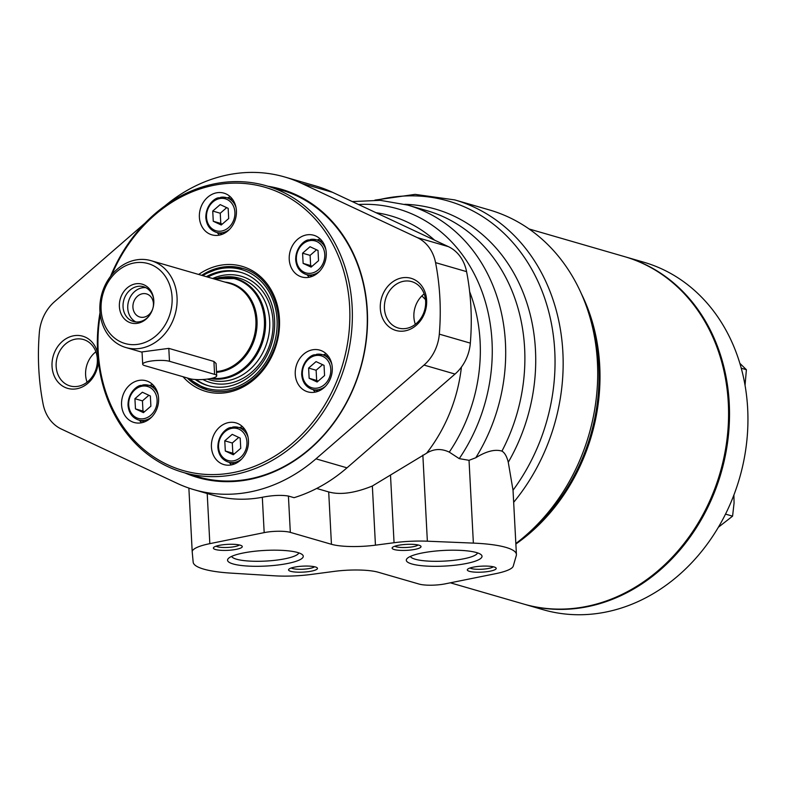 <?xml version="1.0" encoding="UTF-8"?>
<svg xmlns="http://www.w3.org/2000/svg" width="787" height="787" viewBox="0 0 787 787"><rect width="100%" height="100%" fill="white"/><g stroke="black" fill="none" stroke-linecap="round" stroke-linejoin="round"><path stroke-width="1.18" d="M410.401 556.409A33.703 6.965 177 0 0 444.311 561.101A33.703 6.965 177 0 0 477.542 552.887M424.468 552.553A37.904 7.831 -3 0 1 481.073 554.668A37.904 7.831 -3 0 1 444.566 566.079A37.904 7.831 -3 0 1 407.076 558.544A37.904 7.831 -3 0 1 424.468 552.553M470.036 567.988A12.021 2.479 177 0 0 481.762 569.247A12.021 2.479 177 0 0 493.292 566.778M474.236 566.974A14.471 2.991 -3 0 1 495.849 567.781A14.471 2.991 -3 0 1 481.91 572.139A14.471 2.991 -3 0 1 467.596 569.267A14.471 2.991 -3 0 1 474.236 566.974M394.848 546.198A12.021 2.479 177 0 0 406.574 547.457A12.021 2.479 177 0 0 418.104 544.988M399.048 545.184A14.471 2.991 -3 0 1 420.661 545.991A14.471 2.991 -3 0 1 406.722 550.349A14.471 2.991 -3 0 1 392.408 547.477A14.471 2.991 -3 0 1 399.048 545.184M231.653 556.379A33.703 6.965 177 0 0 265.563 561.082A33.703 6.965 177 0 0 298.794 552.868M245.721 552.533A37.904 7.831 -3 0 1 302.326 554.648A37.904 7.831 -3 0 1 265.829 566.06A37.904 7.831 -3 0 1 228.328 558.524A37.904 7.831 -3 0 1 245.721 552.533M291.288 567.968A12.021 2.479 177 0 0 303.015 569.217A12.021 2.479 177 0 0 314.544 566.748M295.489 566.955A14.471 2.991 -3 0 1 317.102 567.761A14.471 2.991 -3 0 1 303.162 572.119A14.471 2.991 -3 0 1 288.849 569.247A14.471 2.991 -3 0 1 295.489 566.955M216.1 546.178A12.021 2.479 177 0 0 227.827 547.427A12.021 2.479 177 0 0 239.356 544.958M220.301 545.165A14.471 2.991 -3 0 1 241.914 545.971A14.471 2.991 -3 0 1 227.974 550.329A14.471 2.991 -3 0 1 213.661 547.457A14.471 2.991 -3 0 1 220.301 545.165M419.127 584.082A18.091 3.738 177 0 0 445.226 583.846L495.594 573.684A43.413 8.972 177 0 0 513.262 566.099L516.292 555.543A72.355 14.943 177 0 0 516.42 554.471A72.355 14.943 177 0 0 473.371 543.109L427.361 541.2A43.413 8.972 177 0 0 394.051 542.725L375.448 545.165A36.172 7.476 -3 0 1 331.445 544.289L290.324 532.376A18.091 3.738 177 0 0 264.176 532.622L209.834 543.65A43.413 8.972 177 0 0 192.215 551.864A43.413 8.972 177 0 0 192.215 551.933L193.169 562.154A72.355 14.943 177 0 0 231.053 573.123L274.643 575.818A43.413 8.972 177 0 0 311.318 574.421L334.042 571.411A36.172 7.476 -3 0 1 378.272 572.247L419.127 584.082M316.659 488.452L328.7 491.944C340.122 495.131 354.671 493.154 372.349 486.012L426.603 453.204C433.785 448.718 441.34 448.364 449.269 452.122L459.244 458.634L469.032 460.316L475.791 457.739C486.327 451.217 495.043 449.013 501.939 451.118C504.713 452.712 506.828 456.421 508.274 462.264L513.026 490.222L516.42 554.471M194.015 489.691L212.815 495.141C228.889 499.735 245.387 500.453 262.317 497.266C272.479 495.279 281.185 494.866 288.416 496.046L294.063 497.679A162.791 136.918 106.2 0 0 346.988 467.832L455.024 374.061A40.304 33.89 106.2 0 0 470.331 343.132A235.146 197.763 106.2 0 0 466.583 271.633A40.304 33.89 106.2 0 0 448.344 246.616L332.547 192.323A162.791 136.918 106.2 0 0 315.656 185.958L284.638 176.967A162.791 136.918 106.2 0 1 301.529 183.332L417.326 237.625A40.304 33.89 106.2 0 1 435.565 262.642A235.146 197.763 106.2 0 1 439.313 334.141A40.304 33.89 106.2 0 1 424.006 365.079L315.971 458.841A162.791 136.918 106.2 0 1 194.015 489.691A162.791 136.918 106.2 0 1 177.124 483.326L61.327 429.033A40.304 33.89 106.2 0 1 43.098 404.016A235.146 197.763 106.2 0 1 39.35 332.517A40.304 33.89 106.2 0 1 54.647 301.588L145.064 223.115M377.042 200.173A185.22 155.777 106.2 0 1 537.521 280.487A185.22 155.777 106.2 0 1 513.026 490.222M404.823 204.305A173.897 146.254 106.2 0 1 508.274 462.264M421.901 295.882L425.492 299.601M95.886 351.789A24.151 20.305 -73.8 0 0 87.072 382.207M193.995 475.564A149.323 125.586 -73.8 0 0 198.167 476.863A149.323 125.586 -73.8 0 0 367.076 310.983A149.323 125.586 -73.8 0 0 281.284 190.031A149.323 125.586 -73.8 0 0 277.063 188.9M267.983 186.263A150.081 126.225 106.2 0 1 367.322 310.757A150.081 126.225 106.2 0 1 184.906 472.928M97.342 359.098A24.151 20.305 -73.8 0 0 83.471 339.531A24.151 20.305 -73.8 0 0 57.244 357.082A24.151 20.305 -73.8 0 0 70.023 385.925A24.151 20.305 -73.8 0 0 97.342 359.098M98.355 361.085A27.152 22.833 106.2 0 1 64.603 387.194A27.152 22.833 106.2 0 1 60.756 342.906A27.152 22.833 106.2 0 1 97.686 353.353M425.629 301.205A24.151 20.305 -73.8 0 0 411.758 281.638A24.151 20.305 -73.8 0 0 385.522 299.178A24.151 20.305 -73.8 0 0 398.311 328.031A24.151 20.305 -73.8 0 0 425.629 301.205M426.633 300.3A27.152 22.833 106.2 0 1 393.097 329.399A27.152 22.833 106.2 0 1 390.686 283.448A27.152 22.833 106.2 0 1 426.633 300.3M424.163 293.895A24.151 20.305 -73.8 0 0 415.349 324.313M165.004 205.85A162.791 136.918 106.2 0 1 284.638 176.967M374.907 200.114L415.133 194.369L454.768 199.908L489.347 209.922A188.123 158.217 106.2 0 1 597.058 356.727A188.123 158.217 106.2 0 1 515.839 543.522M149.068 315.941A18.091 15.209 106.2 0 1 133.446 321.48A18.091 15.209 106.2 0 1 123.166 303.329A18.091 15.209 106.2 0 1 137.558 286.429A18.091 15.209 106.2 0 1 143.509 286.734A18.091 15.209 106.2 0 1 153.75 299.768M135.571 283.841A20.177 16.97 106.2 0 1 153.701 299.257A20.177 16.97 106.2 0 1 148.753 316.344A20.177 16.97 106.2 0 1 120.864 313.364A20.177 16.97 106.2 0 1 135.571 283.841M135.856 321.932A18.091 15.209 106.2 0 1 128.084 303.261A18.091 15.209 106.2 0 1 142.25 287.796A18.091 15.209 106.2 0 1 145.802 287.639M142.565 293.718A12.021 10.113 106.2 0 1 146.53 293.915A12.021 10.113 106.2 0 1 152.894 308.278A12.021 10.113 106.2 0 1 139.83 317.013A12.021 10.113 106.2 0 1 133.003 304.953A12.021 10.113 106.2 0 1 142.565 293.718M142.693 364.224L142.044 351.917L168.802 348.366L213.916 361.44L216.061 363.476L216.71 375.783A14.471 2.991 177 0 0 214.595 374.366L169.48 361.292A14.471 2.991 177 0 0 153.16 360.79A14.471 2.991 177 0 0 142.693 364.224A14.471 2.991 177 0 0 144.798 365.65L189.913 378.724A14.471 2.991 177 0 0 206.233 379.226A14.471 2.991 177 0 0 216.71 375.783M136.161 259.917A45.223 38.032 106.2 0 1 151.065 260.674A45.223 38.032 106.2 0 1 175.009 314.692A45.223 38.032 106.2 0 1 125.89 347.539A45.223 38.032 106.2 0 1 100.195 302.178A45.223 38.032 106.2 0 1 136.161 259.917M134.469 262.907A41.603 34.992 106.2 0 1 168.388 318.469A41.603 34.992 106.2 0 1 106.934 329.3A41.603 34.992 106.2 0 1 134.469 262.907M212.736 211.054L220.183 204.6L228.161 208.339L228.692 218.54L221.245 225.003L213.267 221.265L212.736 211.054L220.252 213.238L226.695 207.65M213.267 221.265L220.793 223.439L220.252 213.238M222.259 224.128L220.793 223.439M302.582 253.188L310.029 246.725L318.017 250.463L318.548 260.664L311.101 267.127L303.123 263.389L302.582 253.188L310.108 255.362L316.541 249.774M303.123 263.389L310.639 265.563L310.108 255.362M312.105 266.252L310.639 265.563M308.602 368.06L316.049 361.607L324.037 365.345L324.569 375.547L317.122 382.01L309.143 378.272L308.602 368.06L316.128 370.244L322.562 364.656M309.143 378.272L316.659 380.446L316.128 370.244M318.125 381.134L316.659 380.446M134.921 398.694L142.368 392.231L150.356 395.969L150.888 406.181L143.441 412.644L135.462 408.896L134.921 398.694L142.447 400.868L148.881 395.281M135.462 408.896L142.978 411.08L142.447 400.868M144.444 411.768L142.978 411.08M224.777 440.818L232.224 434.355L240.202 438.103L240.733 448.305L233.286 454.768L225.308 451.02L224.777 440.818L232.293 443.002L238.736 437.415M225.308 451.02L232.834 453.204L232.293 443.002M234.3 453.892L232.834 453.204M219.416 235.116A21.702 18.258 106.2 0 1 217.271 232.637M227.335 197.891A21.702 18.258 106.2 0 1 230.473 196.937M216.779 192.776A21.702 18.258 106.2 0 1 223.941 193.14A21.702 18.258 106.2 0 1 235.431 219.061A21.702 18.258 106.2 0 1 211.851 234.831A21.702 18.258 106.2 0 1 199.524 213.061A21.702 18.258 106.2 0 1 216.779 192.776M309.261 277.24A21.702 18.258 106.2 0 1 307.117 274.761M317.191 240.015A21.702 18.258 106.2 0 1 320.329 239.061M306.635 234.9A21.702 18.258 106.2 0 1 313.787 235.264A21.702 18.258 106.2 0 1 325.277 261.186A21.702 18.258 106.2 0 1 301.706 276.955A21.702 18.258 106.2 0 1 289.37 255.185A21.702 18.258 106.2 0 1 306.635 234.9M315.282 392.123A21.702 18.258 106.2 0 1 313.137 389.644M323.211 354.888A21.702 18.258 106.2 0 1 326.349 353.943M312.655 349.782A21.702 18.258 106.2 0 1 319.807 350.136A21.702 18.258 106.2 0 1 331.297 376.068A21.702 18.258 106.2 0 1 307.727 391.837A21.702 18.258 106.2 0 1 295.391 370.067A21.702 18.258 106.2 0 1 312.655 349.782M141.601 422.747A21.702 18.258 106.2 0 1 139.456 420.268M149.53 385.522A21.702 18.258 106.2 0 1 152.668 384.568M138.974 380.406A21.702 18.258 106.2 0 1 146.126 380.77A21.702 18.258 106.2 0 1 157.616 406.702A21.702 18.258 106.2 0 1 134.046 422.471A21.702 18.258 106.2 0 1 121.71 400.691A21.702 18.258 106.2 0 1 138.974 380.406M231.457 464.871A21.702 18.258 106.2 0 1 229.312 462.392M239.376 427.646A21.702 18.258 106.2 0 1 242.514 426.702M228.83 422.53A21.702 18.258 106.2 0 1 235.982 422.894A21.702 18.258 106.2 0 1 247.472 448.826A21.702 18.258 106.2 0 1 223.892 464.596A21.702 18.258 106.2 0 1 211.565 442.815A21.702 18.258 106.2 0 1 228.83 422.53M221.806 267.334A63.304 53.241 106.2 0 1 242.573 268.357L221.875 267.275L201.679 275.342A63.304 53.241 106.2 0 1 221.609 267.275A63.304 53.241 106.2 0 1 242.475 268.328C271.633 275.607 287.481 316.285 273.738 349.782C267.629 365.266 258.038 376.894 244.983 384.656C232.48 391.68 219.898 393.441 207.237 389.939A63.304 53.241 106.2 0 1 187.237 377.947M206.312 276.68A58.966 49.591 106.2 0 1 221.275 271.358A58.966 49.591 106.2 0 1 240.704 272.332A58.966 49.591 106.2 0 1 271.928 342.778A58.966 49.591 106.2 0 1 207.876 385.61A58.966 49.591 106.2 0 1 195.245 379.511M207.807 277.113A58.966 49.591 106.2 0 1 222.78 271.79A58.966 49.591 106.2 0 1 241.452 272.558M208.634 385.817A58.966 49.591 106.2 0 1 196.219 379.57M212.598 278.5A55.346 46.551 106.2 0 1 222.957 275.322A55.346 46.551 106.2 0 1 271.909 336.531A55.346 46.551 106.2 0 1 202.839 379.501M223.105 277.122A52.926 44.515 106.2 0 1 269.036 333.54A52.926 44.515 106.2 0 1 207.384 379.088M110.524 276.375A149.225 125.507 106.2 0 1 217.212 183.322A149.225 125.507 106.2 0 1 266.39 185.801A149.225 125.507 106.2 0 1 345.404 364.066A149.225 125.507 106.2 0 1 183.322 472.466A149.225 125.507 106.2 0 1 100.028 312.587M111.784 274.791A147.415 123.982 106.2 0 1 216.366 184.817A147.415 123.982 106.2 0 1 349.841 318.794A147.415 123.982 106.2 0 1 210.444 474.591A147.415 123.982 106.2 0 1 100.244 314.603M588.892 313.816A180.882 152.127 106.2 0 1 524.299 536.724M581.308 293.62A180.882 152.127 106.2 0 1 515.869 544.014M529.08 228.968L624.376 256.582A180.882 152.127 106.2 0 1 720.144 472.662A180.882 152.127 106.2 0 1 523.68 604.052L450.371 582.813M733.907 495.003L734.064 503.08L732.579 516.164L718.403 527.221M725.525 514.118L732.579 516.164M741.236 368.218L746.401 369.713L745.033 385.325M739.819 363.309L746.401 369.713M624.848 256.719A180.882 152.127 106.2 0 1 625.311 256.857L643.736 262.199A180.882 152.127 106.2 0 1 739.505 478.28A180.882 152.127 106.2 0 1 543.04 609.669L524.624 604.327A180.882 152.127 106.2 0 1 524.152 604.19M625.311 256.857A180.882 152.127 106.2 0 1 721.079 472.938A180.882 152.127 106.2 0 1 524.624 604.327M473.371 543.109L469.032 460.316M427.361 541.2L422.855 455.122M394.051 542.725L390.509 475.279M375.448 545.165L372.349 486.012M331.445 544.289L328.7 491.944M290.324 532.376L288.416 496.046M209.834 543.65L207.207 493.508M264.176 532.622L262.317 497.266M192.205 551.785L188.87 488.068L192.215 551.864M454.768 199.908A188.123 158.217 106.2 0 1 513.685 502.283M352.31 201.58L380.239 200.331L407.548 205.053A170.031 142.998 106.2 0 1 407.735 205.102L426.928 210.67A170.031 142.998 106.2 0 1 427.007 210.69A170.031 142.998 106.2 0 1 501.939 451.118M407.735 205.102A170.031 142.998 106.2 0 1 475.791 457.739M358.538 204.502A163.666 137.646 106.2 0 1 480.523 287.747A163.666 137.646 106.2 0 1 459.244 458.634M376.038 212.706A154.98 130.347 106.2 0 1 434.572 240.153M469.642 291.682A154.98 130.347 106.2 0 1 449.269 452.122M461.408 367.116A146.52 123.225 106.2 0 1 426.603 453.204M315.971 458.841L346.988 467.832M424.006 365.079L455.024 374.061M439.313 334.141L470.331 343.132M435.565 262.642L466.583 271.633M417.326 237.625L448.344 246.616M301.529 183.332L332.547 192.323M169.48 361.292L168.802 348.366M214.595 374.366L213.916 361.44M151.065 260.674L229.912 283.517A45.223 38.032 106.2 0 1 255.362 330.707A45.223 38.032 106.2 0 1 216.484 371.543M224.964 282.09A45.754 38.474 106.2 0 1 256.847 327.854A45.754 38.474 106.2 0 1 216.523 372.31M214.094 278.932A51.135 43 106.2 0 1 218.166 277.998A51.135 43 106.2 0 1 264.363 326.762A51.135 43 106.2 0 1 212.175 378.222M218.806 277.673A51.657 43.452 106.2 0 1 235.825 278.529A51.657 43.452 106.2 0 1 263.734 338.213A51.657 43.452 106.2 0 1 210.513 378.586M220.537 197.34A18.091 15.209 106.2 0 1 226.499 197.645A18.091 15.209 106.2 0 1 235.992 207.394M229.666 229.233A18.091 15.209 106.2 0 1 216.435 232.391L222.554 234.162M206.519 217.301A16.645 13.999 106.2 0 1 227.069 199.465A16.645 13.999 106.2 0 1 228.545 227.63A16.645 13.999 106.2 0 1 206.519 217.301M310.393 239.474A18.091 15.209 106.2 0 1 316.354 239.769A18.091 15.209 106.2 0 1 325.848 249.518M319.522 271.358A18.091 15.209 106.2 0 1 306.281 274.515L312.4 276.286M296.374 259.425A16.645 13.999 106.2 0 1 316.925 241.589A16.645 13.999 106.2 0 1 318.401 269.754A16.645 13.999 106.2 0 1 296.374 259.425M316.413 354.347A18.091 15.209 106.2 0 1 322.375 354.652A18.091 15.209 106.2 0 1 331.868 364.401M325.543 386.24A18.091 15.209 106.2 0 1 312.301 389.398L318.42 391.169M302.395 374.307A16.645 13.999 106.2 0 1 322.945 356.472A16.645 13.999 106.2 0 1 324.421 384.636A16.645 13.999 106.2 0 1 302.395 374.307M142.732 384.981A18.091 15.209 106.2 0 1 148.694 385.276A18.091 15.209 106.2 0 1 158.187 395.025M151.861 416.864A18.091 15.209 106.2 0 1 138.62 420.032L144.739 421.802M128.714 404.941A16.645 13.999 106.2 0 1 149.264 387.106A16.645 13.999 106.2 0 1 150.74 415.27A16.645 13.999 106.2 0 1 128.714 404.941M232.578 427.105A18.091 15.209 106.2 0 1 238.54 427.41A18.091 15.209 106.2 0 1 248.033 437.149M241.707 458.988A18.091 15.209 106.2 0 1 228.476 462.156L234.595 463.927M218.56 447.065A16.645 13.999 106.2 0 1 239.11 429.23A16.645 13.999 106.2 0 1 240.586 457.395A16.645 13.999 106.2 0 1 218.56 447.065M183.037 376.727A65.114 54.765 -73.8 0 0 257.772 376.097A65.114 54.765 -73.8 0 0 270.974 289.626A65.114 54.765 -73.8 0 0 198.649 274.466M202.78 275.657A61.858 52.031 106.2 0 1 268.947 291.613A61.858 52.031 106.2 0 1 258.726 371.484A61.858 52.031 106.2 0 1 189.598 378.626M125.89 347.539L142.063 352.222M235.825 278.529L213.72 278.824M216.435 232.391C210.06 230.148 206.528 225.22 205.83 217.596C205.751 204.836 215.018 198.078 218.471 197.803L226.499 197.645L232.618 199.416M306.281 274.515C299.916 272.272 296.384 267.344 295.676 259.72C295.607 246.961 304.874 240.202 308.327 239.927L316.354 239.769L322.473 241.54M312.301 389.398C305.936 387.155 302.405 382.226 301.696 374.602C301.628 361.833 310.895 355.075 314.347 354.809L322.375 354.652L328.494 356.422M138.62 420.032C132.255 417.789 128.724 412.85 128.015 405.236C127.947 392.467 137.213 385.709 140.666 385.433L148.694 385.276L154.813 387.056M228.476 462.156C222.101 459.913 218.57 454.984 217.871 447.36C217.792 434.591 227.069 427.833 230.512 427.557L238.54 427.41L244.668 429.181M187.326 377.967L207.325 389.968M183.322 472.466L202.387 477.994M266.39 185.801L285.455 191.33"/></g></svg>
